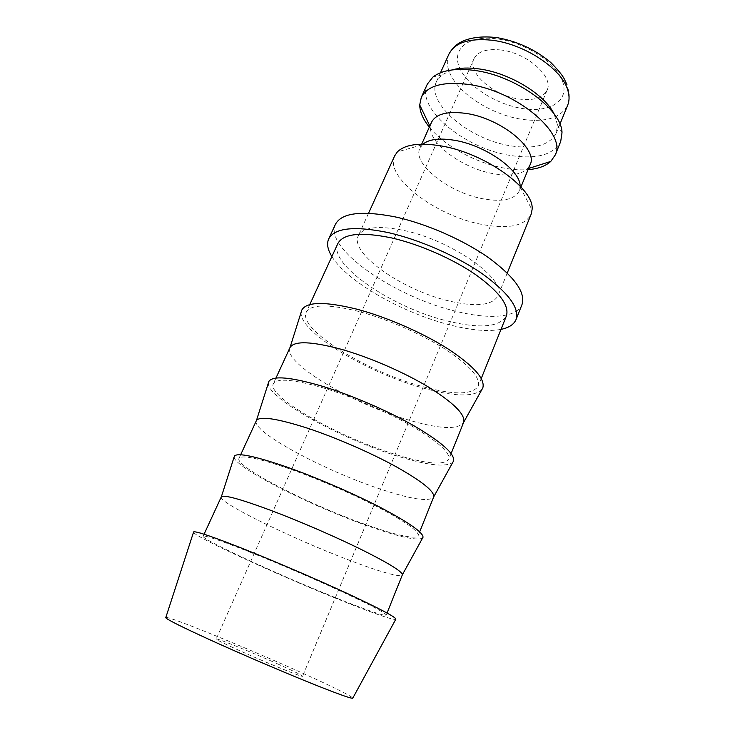 <?xml version="1.0" encoding="UTF-8"?>
<svg xmlns="http://www.w3.org/2000/svg" width="735" height="735" viewBox="0 0 735 735"><rect width="100%" height="100%" fill="white"/><g stroke="black" fill="none" stroke-linecap="round" stroke-linejoin="round"><path stroke-width="0.55" stroke-dasharray="3.67 2.76" d="M394.695 155.811C384.203 176.887 435.074 215.419 480.635 224.184C507.527 229.458 524.331 226.233 531.028 214.528M448.423 300.826C402.578 290.123 349.391 253.391 358.267 235.834C362.961 227.124 378.038 225.305 403.478 230.367C452.319 240.317 507.747 280.292 497.917 295.985C492 305.622 475.499 307.239 448.423 300.826M422.937 144.161L419.906 148.148C411.94 163.868 448.993 192.689 482.638 198.735C502.18 202.29 514.39 199.7 519.278 190.953L520.086 186.001M431.482 122.341L430.434 127.21C429.552 144.326 463.123 168.499 493.24 173.662C509.033 176.455 520.371 174.875 527.261 168.912L530.082 164.796M429.332 127.127C444.372 145.953 475.885 163.032 504.21 168.104C512.809 169.684 520.766 170.198 528.07 169.647M427.338 84.121C415.468 108.192 464.299 148.259 509.575 155.333C536.284 159.614 553.326 155.03 560.695 141.552M451.952 69.935L441.661 75.016L436.517 81.53C425.73 103.286 469.564 139.595 510.421 145.787C534.373 149.508 549.651 145.282 556.266 133.108L557.47 124.886L554.089 113.916M193.516 532.269C194.931 536.908 275.147 573.796 334.958 597.959C367.73 611.281 393.308 620.459 395.742 619.357M165.834 617.464C168.839 616.013 244.92 647.149 299.687 671.845C332.064 686.416 349.786 695.145 352.855 698.011M221.235 496.933C218.111 502.382 291.308 538.112 346.801 559.252C377.524 571.113 401.209 578.087 402.367 574.935M251.287 552.674C220.546 540.482 204.495 535.007 203.136 536.265C201.206 539.168 275.827 573.612 331.402 596.03C362.208 608.552 385.636 616.867 386.224 615.112C386.105 613.302 372.039 605.824 344.026 592.704C316.757 580.034 279.851 564.103 251.287 552.674M234.134 456.968C233.565 466.633 306.89 504.008 363.522 524.404C396.744 536.449 416.423 541.015 422.542 538.103M256.304 420.732C250.947 430.976 321.388 469.114 376.688 487.829C409.845 499.12 428.827 502.216 433.632 497.108M288.717 468.581C258.04 458.089 241.447 454.708 238.958 458.429C234.695 466.33 306.495 503.282 361.886 523.191C392.527 534.428 416.469 540.096 418.16 535.604C419.023 531.377 406.069 522.116 379.288 507.83C353.167 494.177 317.152 478.577 288.717 468.581M268.404 382.88C266.208 397.359 336.547 436.645 392.692 454.588C425.446 465.163 445.493 467.736 452.824 462.306M289.93 347.683C282.516 362.309 350.356 402.661 405.444 419.115C438.437 429.065 457.822 430.186 463.61 422.478M324.475 388.255C293.881 379.315 276.819 377.845 273.291 383.826C266.888 396.312 336.005 435.579 391.204 453.137C424.279 463.757 443.471 465.843 448.773 459.403C450.537 452.962 438.602 442.066 412.978 426.732C387.933 412.206 352.772 396.909 324.475 388.255M301.24 311.925C297.592 330.768 365.139 371.717 420.778 387.391C453.054 396.615 473.395 397.378 481.811 389.697M337.852 243.561C327.672 264.122 391.856 307.469 446.586 320.8C479.312 328.903 499.23 327.341 506.332 316.114M358.671 311.429C328.187 303.923 310.712 304.207 306.229 312.265C297.85 328.958 364.45 370.348 419.409 385.728C452.319 395.044 471.898 395.237 478.136 386.298C480.718 377.827 469.738 365.451 445.199 349.18C421.155 333.855 386.812 318.871 358.671 311.429M335.436 224.322C323.777 248.283 394.447 296.655 454.928 311.034C488.371 319.633 516.76 318.016 521.969 304.648M331.88 256.533C347.076 281.551 402.128 312.788 449.214 324.751C470.519 330.254 487.783 331.788 501.013 329.372M500.792 49.971C486.689 48.528 477.759 51.441 474.011 58.727C467.019 72.646 493.617 95.743 519.02 99.014C533.61 100.906 542.963 97.975 547.079 90.194C554.107 76.945 527.05 52.773 500.792 49.971M278.841 664.449C252.491 652.542 215.952 637.658 216.209 639.027C216.457 639.799 223.881 643.502 238.489 650.144C265.813 662.557 303.72 677.936 302.572 676.218C301.938 675.235 294.028 671.312 278.841 664.449M448.938 54.087C446.457 59.847 446.806 66.297 449.985 73.427C458.934 94.071 491.816 114.752 521.593 119.263C545.48 122.653 560.833 117.968 567.677 105.215C570.057 99.115 569.156 92.647 568.918 91.838L566.961 84.681M563.01 82.779C558.104 64.019 525.415 41.996 496.649 38.845C467.543 34.848 451.079 49.787 459.752 68.098C467.68 86.39 496.226 104.499 522.567 108.55C548.971 112.859 568.78 101.706 563.01 82.779M368.547 213.26L358.267 235.834M422.23 144.813L397.378 151.897M421.688 144.17L419.906 148.148M430.434 127.21L429.846 125.997M441.661 75.016L432.814 77.147M440.486 72.756L436.517 81.53M204.073 534.216L203.136 536.265M240.648 454.763L238.958 458.429M275.937 378.093L273.291 383.826M309.747 304.63L306.229 312.265M474.011 58.727L216.209 639.027M547.079 90.194L302.572 676.218M481.269 378.497L478.136 386.298M451.125 453.541L448.773 459.403M419.667 531.855L418.16 535.604M387.06 613.027L386.224 615.112M559.914 124.187L556.266 133.108M557.47 124.886L561.999 132.778M527.261 168.912L528.548 168.499M520.94 186.92L519.278 190.953M520.104 186.966L532.039 209.888M507.26 272.997L497.917 295.985"/><path stroke-width="1.1" d="M507.26 272.997L531.028 214.528L532.039 209.888C535.346 189.409 485.054 152.926 440.871 145.879C419.464 142.434 404.967 144.437 397.378 151.897L394.695 155.811L368.547 213.26M520.086 186.001C520.656 170.263 485.284 145.117 454.285 140.256C439.512 137.895 429.065 139.191 422.937 144.161M520.94 186.92L530.082 164.796C538.617 149.407 501.178 118.335 466.073 113.429C447.431 110.911 435.901 113.879 431.482 122.341L421.688 144.17M528.07 169.647C538.038 168.857 545.609 166.11 550.781 161.415L555.191 155.076C567.154 133.66 516.282 90.423 468.094 84.369C442.929 81.355 427.329 85.701 421.284 97.406L419.713 104.967C419.86 111.959 423.066 119.346 429.332 127.127M555.191 155.076L560.695 141.552L561.999 132.778C562.119 109.524 515.593 75.429 474.277 70.395C455.378 68.006 441.56 70.248 432.814 77.147L427.338 84.121L421.284 97.406M554.089 113.916C544.607 94.236 509.263 72.756 478.99 68.915C468.452 67.482 459.439 67.822 451.952 69.935M395.742 619.357L395.926 619.008C394.686 616.564 378.598 608.111 347.683 593.669C317.584 579.731 277.38 562.404 246.335 549.991C213.72 537.055 196.153 531.028 193.636 531.892L193.516 532.269M352.855 698.011L352.726 698.25C350.191 698.461 334.342 692.664 305.19 680.858C276.92 669.337 240.097 653.488 212.066 640.782C182.657 627.368 167.213 619.678 165.743 617.722L165.834 617.464M387.06 613.027L402.412 574.696C401.898 571.306 387.979 562.808 360.674 549.192C334.103 536.137 298.291 520.674 270.214 510.145C240.418 499.138 224.138 494.673 221.373 496.722L204.073 534.216M422.542 538.103L423.02 537.239C423.149 532.517 409.138 522.686 380.978 507.747C353.517 493.479 316.05 477.281 286.475 466.909C255.073 456.169 237.727 452.539 234.437 456.022L234.134 456.968M419.667 531.855L433.723 496.823C434.44 491.256 421.715 481.122 395.559 466.403C370.045 452.411 334.875 437.187 306.798 427.963C276.773 418.445 259.997 415.946 256.451 420.475L240.648 454.763M452.824 462.306L453.568 460.955C454.947 454.037 442.158 442.543 415.174 426.484C388.806 411.26 352.01 395.301 322.435 386.27C290.812 377.046 272.951 375.42 268.872 381.41L268.404 382.88M451.125 453.541L463.684 422.276C465.549 414.705 453.954 403.046 428.891 387.299C404.379 372.443 369.834 357.412 341.766 349.419C311.539 341.288 294.294 340.645 290.031 347.48L275.937 378.093M481.811 389.697L482.812 387.905C485.366 378.957 473.717 365.92 447.863 348.813C422.524 332.698 386.38 316.95 356.824 309.159C324.989 301.359 306.67 301.626 301.855 309.968L301.24 311.925M481.269 378.497L506.332 316.114C509.667 305.778 499.57 292.052 476.041 274.927C452.944 258.904 419.373 244.195 391.415 237.883C361.05 231.7 343.199 233.592 337.852 243.561L309.747 304.63M501.013 329.372C508.923 327.746 513.93 324.484 516.025 319.578L521.969 304.648C525.865 292.769 514.831 277.187 488.849 257.902C463.307 239.858 425.933 223.513 394.842 216.825C361.298 210.375 341.499 212.874 335.436 224.322L328.683 238.893C326.56 243.79 327.626 249.661 331.88 256.533M516.025 319.578C519.746 308.13 508.501 292.852 482.289 273.76C456.518 255.872 418.968 239.463 387.832 232.508C354.261 225.755 334.535 227.887 328.683 238.893M559.914 124.187L567.677 105.215C569.432 100.888 569.506 96 567.898 90.552C562.468 69.255 524.726 43.834 491.66 40.204C469.049 38.009 454.809 42.639 448.938 54.087L440.486 72.756M429.846 125.997L419.713 104.967M566.961 84.681L564.177 78.737C562.036 74.786 557.58 69.375 550.791 62.512C535.438 49.649 517.569 41.362 497.182 37.66C477.309 35.252 465.411 39.387 459.779 42.749C455.663 44.964 452.043 48.74 448.938 54.087M165.743 617.722L193.636 531.892M221.373 496.722L234.437 456.022M256.451 420.475L268.872 381.41M290.031 347.48L301.855 309.968M463.684 422.276L482.812 387.905M433.723 496.823L453.568 460.955M402.412 574.696L423.02 537.239M352.726 698.25L395.926 619.008M528.548 168.499L550.781 161.415"/></g></svg>

